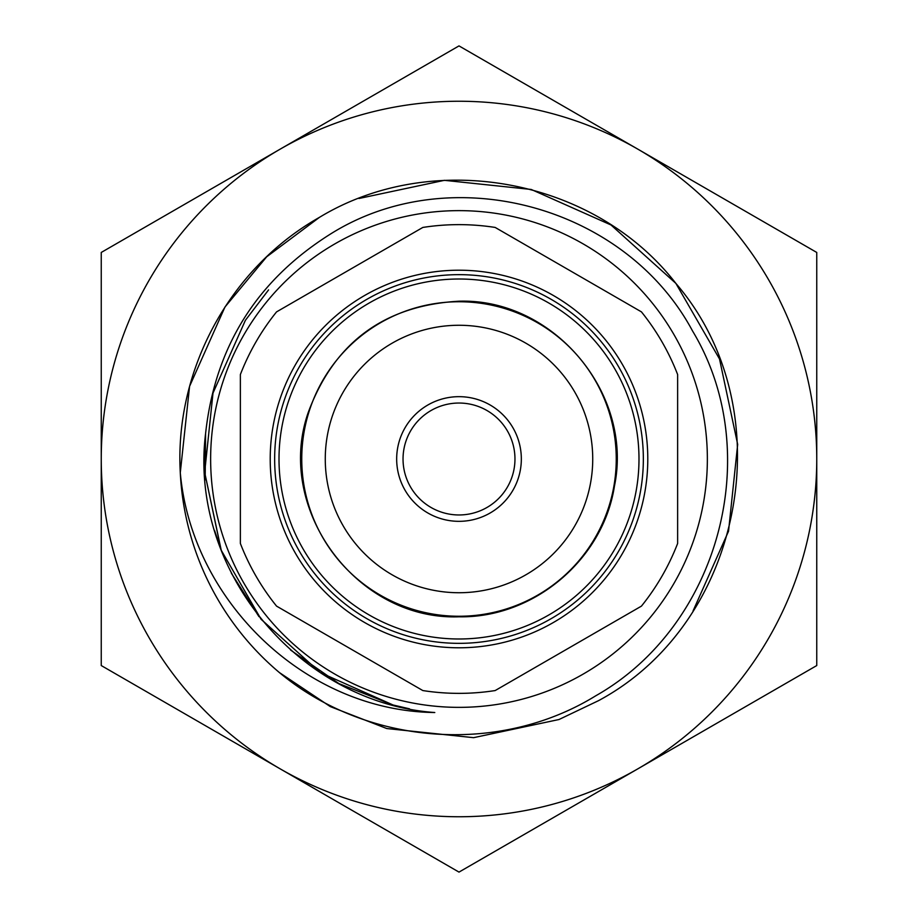 <?xml version="1.0" encoding="UTF-8"?>
<svg xmlns="http://www.w3.org/2000/svg" width="918" height="918" viewBox="0 0 918 918"><rect width="100%" height="100%" fill="white"/><g stroke="black" fill="none" stroke-linecap="round" stroke-linejoin="round"><path stroke-width="1.38" d="M459 592.73A133.73 133.73 0 0 0 592.73 459A133.73 133.73 0 0 0 459 325.27A133.73 133.73 0 0 0 325.27 459A133.73 133.73 0 0 0 459 592.73M459 521.332A62.332 62.332 0 0 0 521.332 459A62.332 62.332 0 0 0 459 396.668A62.332 62.332 0 0 0 396.668 459A62.332 62.332 0 0 0 459 521.332M459 403.036A55.964 55.964 0 0 0 403.036 459A55.964 55.964 0 0 0 459 514.964A55.964 55.964 0 0 0 514.964 459A55.964 55.964 0 0 0 459 403.036M641.441 311.879L495.181 227.446A234.365 234.365 0 0 0 422.819 227.446L276.559 311.879A234.365 234.365 0 0 0 240.367 374.555L240.367 543.445A234.365 234.365 0 0 0 276.559 606.121L422.819 690.554A234.365 234.365 0 0 0 495.181 690.554L641.441 606.121A234.365 234.365 0 0 0 677.633 543.445L677.633 374.555A234.365 234.365 0 0 0 641.441 311.879M258.968 616.644L231.359 573.211M221.984 552.211L214.548 530.443M205.173 479.839L205.575 433.744M180.284 472.701C174.512 370.356 229.603 268.067 319.475 217.337C432.94 148.521 594.233 177.966 675.866 283.387C783.788 408.671 744.9 622.071 598.525 700.663L559.005 719.517L473.608 737.67L386.776 728.536L330.308 706.596L279.405 672.573A279.049 279.049 0 0 1 180.284 472.701L189.578 386.329L224.967 307.014L266.69 256.799L319.475 217.337L266.69 256.799L224.967 307.014L189.578 386.329L180.284 472.701L189.578 386.329L224.967 307.014L266.69 256.799L319.475 217.337C432.94 148.521 594.233 177.966 675.866 283.387C783.788 408.671 744.9 622.071 598.525 700.663L559.005 719.517L473.608 737.67L386.776 728.536L330.308 706.596L279.405 672.573C366.948 745.623 499.082 755.376 595.725 695.81C719.287 625.938 766.071 452.677 692.47 330.847C625.238 205.414 450.084 157.999 329.482 234.664C256.202 281.126 214.892 347.509 205.563 433.812C188.821 569.562 298.189 702.74 434.788 712.529C304.719 711.014 191.598 600.395 180.284 472.701L189.578 386.329L224.967 307.014L266.69 256.799L319.475 217.337C432.94 148.521 594.233 177.966 675.866 283.387C783.788 408.671 744.9 622.071 598.525 700.663L559.005 719.517M358.995 198.483L444.392 180.33L531.224 189.464L610.986 224.967L675.866 283.387L719.517 358.995L737.67 444.392L728.536 531.224L693.033 610.986M598.525 700.663C744.9 622.071 783.788 408.671 675.866 283.387C594.233 177.966 432.94 148.521 319.475 217.337C432.94 148.521 594.233 177.966 675.866 283.387C783.788 408.671 744.9 622.071 598.525 700.663L559.005 719.517L473.608 737.67L386.776 728.536L330.308 706.596L279.405 672.573L330.308 706.596L386.776 728.536L473.608 737.67L559.005 719.517L598.525 700.663L559.005 719.517L473.608 737.67L386.776 728.536L330.308 706.596L279.405 672.573M334.818 243.913A248.365 248.365 0 0 0 243.913 583.182A248.365 248.365 0 0 0 583.182 674.087A248.365 248.365 0 0 0 674.087 334.818A248.365 248.365 0 0 0 334.818 243.913M637.872 768.825L816.756 665.55L816.756 459A357.756 357.756 0 0 0 280.128 149.175A357.756 357.756 0 0 0 280.128 768.825L459 872.1L637.872 768.825A357.756 357.756 0 0 0 816.756 459L816.756 252.45L459 45.9L101.244 252.45L101.244 665.55L280.128 768.825A357.756 357.756 0 0 0 637.872 768.825M330.882 798.132L459 872.1L538.958 825.936M816.756 400.386L816.756 252.45L688.638 178.482M816.756 665.55L816.756 517.614M587.118 119.868L459 45.9M229.362 178.482L101.244 252.45L101.244 400.386M101.244 517.614L101.244 665.55L229.362 739.518M205.563 433.812L204.668 472.334L221.238 550.272L261.079 619.271L320.29 672.596L393.088 705.001L409.508 708.822L393.088 705.001L320.29 672.596L261.079 619.271L221.238 550.272L204.668 472.334L205.563 433.812L204.668 472.334L221.238 550.272L261.079 619.271L320.29 672.596L393.088 705.001L409.508 708.822L393.088 705.001L320.29 672.596L261.079 619.271L221.238 550.272L204.668 472.334L205.563 433.812L204.668 472.334L221.238 550.272L261.079 619.271L320.29 672.596L393.088 705.001L409.508 708.822L393.088 705.001L320.29 672.596L261.079 619.271L221.238 550.272L204.668 472.334L205.563 433.812L204.668 472.334L221.238 550.272L261.079 619.271L320.29 672.596L393.088 705.001L409.256 708.776L393.03 704.99L409.267 708.776L393.03 704.99M221.077 549.848L204.668 472.334L212.999 393.088L245.404 320.29L268.584 289.881M409.508 708.822L393.088 705.001L338.926 683.6L290.616 650.082M281.206 487.033A179.985 179.985 0 0 1 430.967 281.206A179.985 179.985 0 0 1 636.794 430.967A179.985 179.985 0 0 1 487.033 636.794A179.985 179.985 0 0 1 281.206 487.033M459 616.253A157.253 157.253 0 0 0 616.253 459A157.253 157.253 0 0 0 459 301.747A157.253 157.253 0 0 0 301.747 459A157.253 157.253 0 0 0 459 616.253M459 274.654A184.346 184.346 0 0 0 274.654 459A184.346 184.346 0 0 0 459 643.346A184.346 184.346 0 0 0 643.346 459A184.346 184.346 0 0 0 459 274.654M459 270.213A188.787 188.787 0 0 1 647.787 459A188.787 188.787 0 0 1 459 647.787A188.787 188.787 0 0 1 270.213 459A188.787 188.787 0 0 1 459 270.213M459 301.207C553.497 298.132 633.73 393.57 614.44 486.127C603.069 559.773 533.507 618.239 459 616.793C356.792 620.625 274.471 509.123 308.184 412.607C334.118 342.529 384.39 305.396 459 301.207"/></g></svg>
